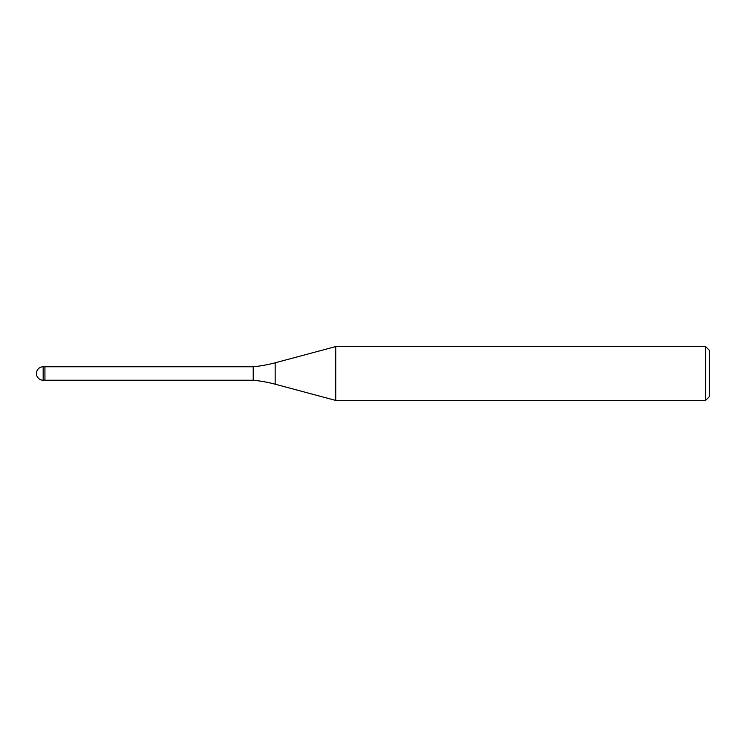 <?xml version="1.0" encoding="UTF-8"?>
<svg xmlns="http://www.w3.org/2000/svg" width="747" height="747" viewBox="0 0 747 747"><rect width="100%" height="100%" fill="white"/><g stroke="black" fill="none" stroke-linecap="round" stroke-linejoin="round"><path stroke-width="0.56" stroke-dasharray="3.73 2.8" d="M44.932 380.232L44.932 379.327M335.73 346.571L335.73 400.429L335.73 346.571M709.65 350.614L709.65 396.386M705.607 346.571L705.607 400.429M253.224 366.768L253.224 380.232M275.157 362.799L275.157 384.201M43.177 366.768L43.177 380.232"/><path stroke-width="1.12" d="M253.224 380.232L44.932 380.232L44.932 366.768L253.224 366.768A134.637 134.637 0 0 0 275.157 362.799L335.73 346.571L705.607 346.571L709.65 350.614L709.65 396.386L705.607 400.429L335.73 400.429L275.157 384.201A134.637 134.637 0 0 0 253.224 380.232L253.224 366.768M335.73 400.429L335.73 346.571L335.73 400.429M705.607 400.429L705.607 346.571M44.932 379.327L44.932 366.768L43.177 366.768A6.732 6.732 0 0 0 36.444 373.5A6.732 6.732 0 0 0 43.177 380.232L43.177 366.768M275.157 384.201L275.157 362.799M43.177 380.232L44.932 380.232"/></g></svg>
